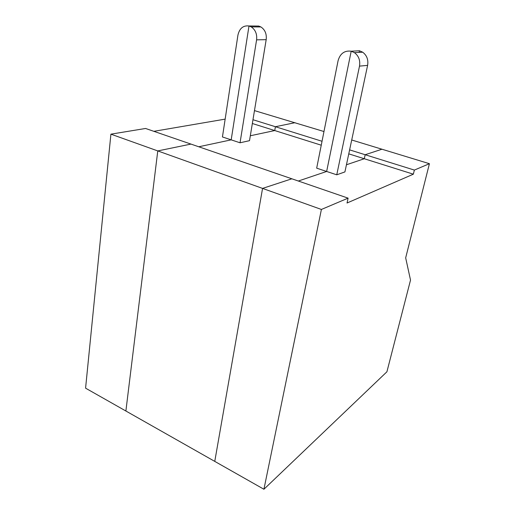 <?xml version="1.0" encoding="UTF-8"?>
<svg xmlns="http://www.w3.org/2000/svg" width="515" height="515" viewBox="0 0 515 515"><rect width="100%" height="100%" fill="white"/><g stroke="black" fill="none" stroke-linecap="round" stroke-linejoin="round"><path stroke-width="0.77" d="M266.184 39.661C266.802 33.99 265.051 29.748 260.918 26.947L258.73 26.059L248.996 25.975L231.184 139.855L198.764 146.775L231.184 139.855L222.441 136.958L237.936 35.084C239.526 28.325 243.215 25.287 248.996 25.975L231.184 139.855L240.042 142.784L249.511 140.672L266.184 39.661L256.592 39.848C257.197 34.061 255.408 29.741 251.217 26.883L248.996 25.975L258.73 26.059M348.764 153.856L364.292 158.742L346.44 164.774L364.292 158.742L365.18 154.732L381.963 149.221L429.42 163.699L414.369 170.079L413.358 174.186L347.039 203.013L348.095 198.146L291.844 178.795L262.56 188.406L291.844 178.795L190.968 144.091L157.77 150.921L321.399 209.457L348.095 198.146M336.752 174.81L359.502 66.126C360.403 60.403 358.723 55.916 354.462 52.665L351.204 51.21L326.645 171.463L351.204 51.21L359.47 50.773L351.204 51.21C344.535 50.361 340.164 53.509 338.091 60.654L316.68 168.16L326.645 171.463L298.34 181.029L326.645 171.463L336.752 174.81L344.921 171.913L367.607 65.366C368.508 59.766 366.86 55.375 362.682 52.195L359.47 50.773L359.135 52.401M321.399 209.457L263.925 489.25L214.761 461.389L262.56 188.406L214.761 461.389L125.885 411.009L157.77 150.921L125.885 411.009L85.58 388.168L110.912 134.157L145.565 128.473L190.968 144.091L157.77 150.921L110.912 134.157M240.042 142.784L256.592 39.848M254.474 110.609L323.974 131.531M351.719 139.996L381.963 149.221L365.18 154.732L414.369 170.079M252.968 119.725L275.409 126.722L295.005 122.692L275.409 126.722L274.74 130.553L250.322 135.767L274.74 130.553L321.257 145.198M252.344 123.503L274.74 130.553L275.409 126.722L322.036 141.271M349.614 149.871L365.18 154.732L364.292 158.742L413.358 174.186M153.869 131.325L225.158 119.126M429.42 163.699L405.672 257.861L410.519 280.096L386.92 371.779L263.925 489.25M367.607 65.366L359.502 66.126M251.217 26.883L260.918 26.947M354.462 52.665L362.682 52.195"/></g></svg>
